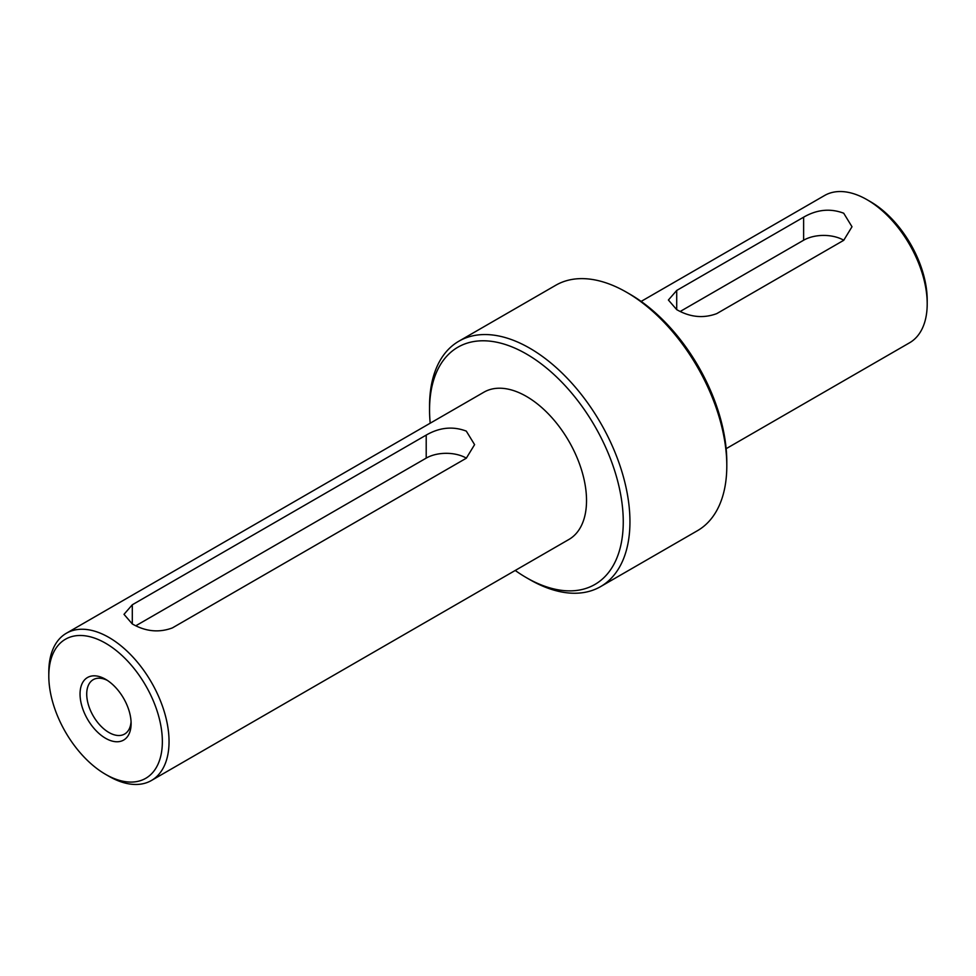 <?xml version="1.0" encoding="UTF-8"?>
<svg xmlns="http://www.w3.org/2000/svg" width="976" height="976" viewBox="0 0 976 976"><rect width="100%" height="100%" fill="white"/><g stroke="black" fill="none" stroke-linecap="round" stroke-linejoin="round"><path stroke-width="1.46" d="M105.579 774.346L108.922 776.274A85.022 49.093 -120 0 0 151.426 780.495A85.022 49.093 -120 0 0 169.043 741.565A85.022 49.093 -120 0 0 131.931 656.006A85.022 49.093 -120 0 0 66.405 633.229A85.022 49.093 -120 0 0 48.8 672.147L48.8 676.002A80.3 46.36 60 0 1 105.579 643.221A80.3 46.36 60 0 1 162.358 741.565A80.3 46.36 60 0 1 105.579 774.346A80.3 46.36 60 0 1 48.8 676.002M131.113 723.533A36.124 20.85 -120 0 0 105.579 679.296A36.124 20.85 -120 0 0 80.044 694.046A36.124 20.85 -120 0 0 105.579 738.283A36.124 20.85 -120 0 0 131.113 723.533M151.426 780.495L568.923 539.46A85.022 49.093 -120 0 0 586.527 500.529A85.022 49.093 -120 0 0 549.415 414.971A85.022 49.093 -120 0 0 483.901 392.193L66.405 633.229M172.374 627.91C159.027 632.899 145.668 631.582 132.297 623.945L124.001 614.331L132.297 604.778L426.207 435.089C439.566 427.39 452.925 426.061 466.296 431.111L474.592 444.641L466.296 458.22L172.374 627.91M131.065 721.508A31.391 18.129 60 0 1 124.611 734.05A31.391 18.129 60 0 1 93.22 715.92A31.391 18.129 60 0 1 93.22 679.674A31.391 18.129 60 0 1 107.311 680.357M526.406 577.67L529.748 579.598A141.703 81.813 -120 0 0 600.594 586.613A141.703 81.813 -120 0 0 629.947 521.745A141.703 81.813 -120 0 0 568.093 379.139A141.703 81.813 -120 0 0 458.903 341.185A141.703 81.813 -120 0 0 429.55 406.053L429.55 409.908A136.982 79.08 60 0 1 526.406 353.983A136.982 79.08 60 0 1 623.261 521.745A136.982 79.08 60 0 1 526.406 577.67A136.982 79.08 60 0 1 515.218 570.46M430.196 423.194A136.982 79.08 60 0 1 429.55 409.908M458.903 341.185L555.759 285.26A141.703 81.813 60 0 1 626.604 292.275A141.703 81.813 60 0 1 726.803 465.82A141.703 81.813 60 0 1 697.462 530.688L600.594 586.613M726.803 465.82L726.803 461.965A136.982 79.08 -120 0 0 629.947 294.203L626.604 292.275M927.2 303.853L927.2 299.998A80.3 46.36 -120 0 0 870.421 201.654L867.078 199.726A85.022 49.093 60 0 1 927.2 303.853A85.022 49.093 60 0 1 909.595 342.771L726.156 448.679M641.134 301.413L824.574 195.505A85.022 49.093 60 0 1 867.078 199.726M803.626 217.184C816.973 209.486 830.332 208.169 843.703 213.219L851.999 226.749L843.703 240.328L716.787 313.601C703.428 318.591 690.069 317.273 676.71 309.636L668.401 300.022L676.71 290.458L803.626 217.184L803.626 240.218L680.223 311.454M466.394 458.171A28.341 16.36 0 0 0 426.207 458.11L135.823 625.762M843.801 240.267A28.341 16.36 0 0 0 803.626 240.218M426.207 435.089L426.207 458.11M132.297 604.778L132.297 623.945M676.71 290.458L676.71 309.636"/></g></svg>
